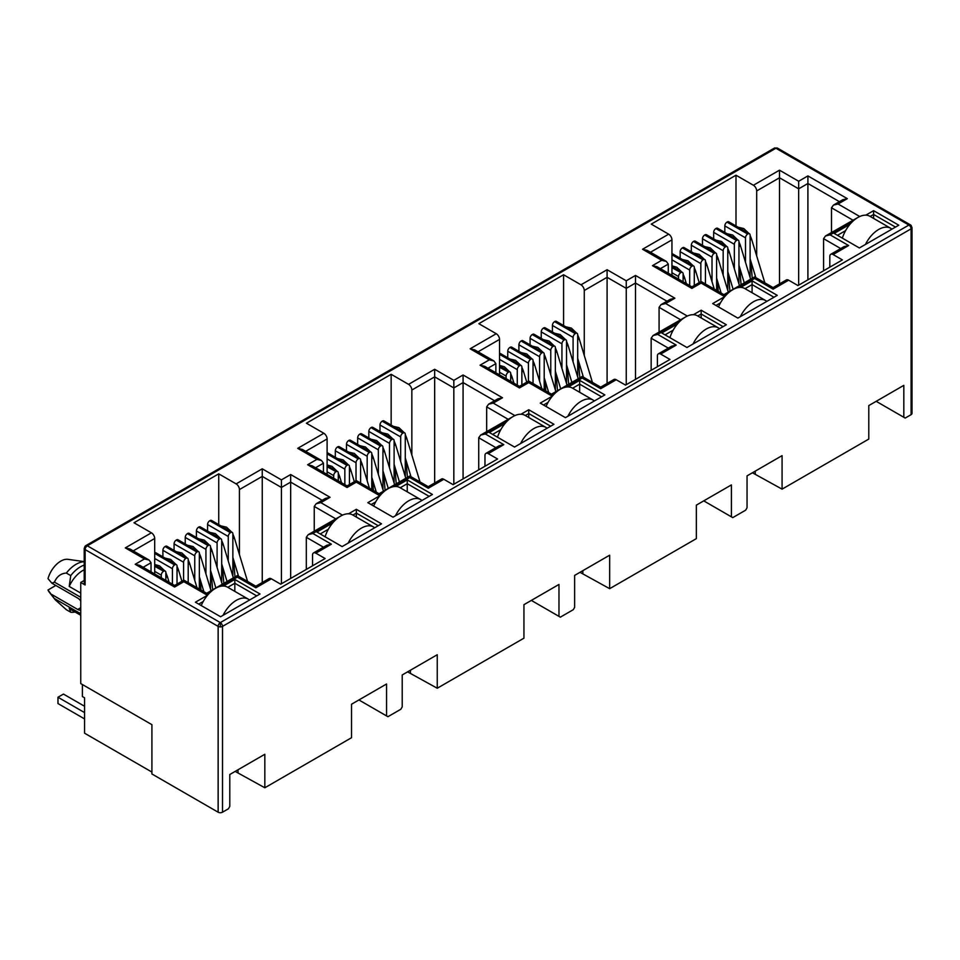 <?xml version="1.0" encoding="UTF-8"?>
<svg xmlns="http://www.w3.org/2000/svg" width="960" height="960" viewBox="0 0 960 960"><rect width="100%" height="100%" fill="white"/><g stroke="black" fill="none" stroke-linecap="round" stroke-linejoin="round"><path stroke-width="1.44" d="M910.38 224.856L777.444 148.104A3.096 1.788 120 0 0 775.896 148.248L908.904 225.048A3.096 1.788 -60 0 1 910.452 224.892L912 227.568A3.096 1.788 180 0 1 911.088 228.84A3.096 1.788 -120 0 0 908.904 225.048L220.32 622.596A3.096 1.788 120 0 0 218.136 626.388L218.136 812.208L151.908 773.964L151.908 724.668L80.748 683.58L80.748 582.456L84.216 580.452M220.32 622.596A3.096 1.788 60 0 1 222.516 626.388A3.096 1.788 180 0 1 220.32 626.904L220.32 622.596L87.312 545.796L775.896 148.248A3.096 1.788 -120 0 0 774.348 148.104L85.764 545.652A3.096 1.788 60 0 1 87.312 545.796A3.096 1.788 120 0 0 85.128 549.588A3.096 1.788 180 0 1 84.216 548.328L84.216 583.728A3.096 1.788 -0 0 0 85.128 584.988L80.748 582.456M80.748 601.032A6.972 4.02 -120 0 0 77.736 598.104L51.876 583.176L54.444 582.132C56.94 576.42 60.912 573.396 66.36 573.072L70.74 575.604L69.216 586.44L80.748 593.088M912 227.568L912 413.388A3.096 1.788 180 0 1 911.088 414.66L905.184 418.068L876.168 401.316M903.816 417.276L903.816 385.356L868.788 405.588L868.788 439.08L782.076 489.144L782.076 455.64L747.048 475.872L747.048 507.792L745.68 510.156L732.768 517.62L731.4 516.828L731.4 484.908L696.36 505.128L696.36 538.632L609.66 588.684L609.66 555.192L574.632 575.412L574.632 607.332L573.264 609.708L560.34 617.16L558.972 616.368L558.972 584.448L523.944 604.68L523.944 638.172L437.244 688.236L437.244 654.732L402.216 674.964L402.216 706.872L400.848 709.248L387.924 716.7L386.556 715.92L386.556 684L351.528 704.22L351.528 737.724L264.828 787.776L264.828 754.284L229.788 774.504L229.788 806.424L228.42 808.788L222.516 812.208A3.096 1.788 180 0 1 218.136 812.208M782.076 489.144L752.412 472.764M755.256 473.652L755.256 471.132M731.4 516.828L703.752 500.868M609.66 588.684L579.996 572.316M582.84 573.204L582.84 570.672M558.972 616.368L531.336 600.408M437.244 688.236L407.58 671.856M410.424 672.744L410.424 670.224M386.556 715.92L358.92 699.96M264.828 787.776L235.164 771.408M238.008 772.296L238.008 769.764M823.572 270.78L823.572 238.668L840.708 248.556M752.232 278.28L750.876 261.324M735.996 225.984L735.996 175.212L753.396 185.256A4.644 2.676 60 0 1 756.684 190.944L756.684 255.912M671.952 275.328L671.952 239.868A4.644 2.676 -120 0 0 668.664 234.18L651.264 224.124L735.996 175.212M651.156 370.32L651.156 338.208L668.292 348.108M579.816 377.82L578.46 360.864M563.568 325.536L563.568 274.752L580.98 284.808A4.644 2.676 60 0 1 584.268 290.496L584.268 355.464M499.536 374.88L499.536 339.408A4.644 2.676 -120 0 0 496.248 333.72L478.836 323.676L563.568 274.752M478.728 469.872L478.728 437.76L495.876 447.648M407.4 477.372L406.044 460.404M391.152 425.076L391.152 374.304L408.564 384.348A4.644 2.676 60 0 1 411.84 390.036L411.84 455.004M327.108 474.42L327.108 438.96A4.644 2.676 -120 0 0 323.832 433.272L306.42 423.216L391.152 374.304M306.312 569.412L306.312 537.3L323.448 547.2M234.984 576.912L233.628 559.956M218.736 524.628L218.736 473.844L236.136 483.888A4.644 2.676 60 0 1 239.424 489.576L239.424 554.556M154.692 573.972L154.692 538.5A4.644 2.676 -120 0 0 151.404 532.812L134.004 522.768L218.736 473.844M348.564 513.792L356.34 509.304L381.516 523.836L342.108 546.588L316.932 532.056L332.7 522.948M865.824 215.148L873.6 210.66L898.776 225.204L859.368 247.956L834.192 233.424L849.948 224.316M740.7 287.4L752.088 280.824L777.264 295.356L737.856 318.108L712.68 303.576L724.824 296.556M829.812 267.168L829.812 256.428A4.644 2.676 60 0 1 830.772 254.304A4.644 2.676 60 0 1 833.1 254.532L842.4 259.908L797.952 285.564L788.652 280.188A4.644 2.676 -120 0 0 786.324 279.96L773.1 287.592L754.608 276.912L723.9 294.636L701.124 281.496L691.872 286.836L657.108 266.76L652.464 265.656L661.716 260.316L666.36 261.42L668.28 264.108L668.28 273.216M657.396 366.72L657.396 355.968A4.644 2.676 60 0 1 658.356 353.844A4.644 2.676 60 0 1 660.672 354.072L669.984 359.448L625.536 385.104L616.224 379.74A4.644 2.676 -120 0 0 613.908 379.5L600.684 387.144L582.18 376.452L551.472 394.188L528.708 381.036L519.456 386.376L484.692 366.312L480.048 365.196L489.3 359.856L493.944 360.972L495.864 363.648L495.864 372.756M568.284 386.94L579.66 380.364L604.848 394.908L565.44 417.66L540.252 403.116L552.408 396.108M693.408 314.7L701.184 310.212L726.36 324.744L686.952 347.496L661.764 332.964L677.532 323.868M484.968 466.26L484.968 455.52A4.644 2.676 60 0 1 485.928 453.384A4.644 2.676 60 0 1 488.256 453.624L497.568 458.988L453.12 484.656L443.808 479.28A4.644 2.676 -120 0 0 441.492 479.052L428.268 486.684L409.764 476.004L379.056 493.728L356.292 480.588L347.04 485.928L312.276 465.852L307.632 464.748L316.872 459.396L321.516 460.512L323.448 463.2L323.448 472.308M395.856 486.48L407.244 479.916L432.42 494.448L393.012 517.2L367.836 502.668L379.992 495.648M520.992 414.24L528.756 409.752L553.944 424.296L514.524 447.048L489.348 432.504L505.116 423.408M312.552 565.812L312.552 555.06A4.644 2.676 60 0 1 313.512 552.936A4.644 2.676 60 0 1 315.84 553.164L325.14 558.54L280.704 584.196L271.392 578.82A4.644 2.676 -120 0 0 269.064 578.592L255.852 586.224L237.348 575.544L206.64 593.28L183.864 580.128L174.612 585.468L139.848 565.404L135.204 564.288L144.456 558.948L149.1 560.052L151.032 562.74L151.032 571.848M223.44 586.032L234.828 579.456L260.004 593.988L220.596 616.752L195.42 602.208L207.564 595.2M788.652 280.188L773.1 289.164C773.1 287.124 773.1 287.124 773.1 289.164C773.1 287.124 773.1 287.124 773.1 289.164L754.608 278.484C754.608 276.432 754.608 276.432 754.608 278.484L739.044 287.472M830.772 254.304L843.996 246.66L848.64 245.556L833.1 254.532M851.616 222.48L830.136 234.876L825.492 235.98L823.572 238.668M151.908 772.068L84.576 733.2L84.576 697.812L82.392 696.54L82.392 684.54M753.396 185.256L779.508 170.184L779.508 283.896M724.824 232.44L724.824 225.9L745.512 237.84L745.512 262.368M745.512 237.84A3.096 1.788 -60 0 1 747.708 234.048L747.924 233.928A3.096 1.788 -60 0 1 749.472 233.772L728.784 221.82A3.096 1.788 120 0 0 727.236 221.976L727.02 222.108A3.096 1.788 120 0 0 724.824 225.9M671.952 259.836L689.688 270.072A3.096 1.788 -60 0 1 691.872 266.28L692.088 266.16A3.096 1.788 -60 0 1 693.636 266.004L672.948 254.064A3.096 1.788 120 0 0 671.952 253.98M680.16 258.228L680.16 251.688L700.848 263.628L700.848 281.652M700.848 263.628A3.096 1.788 -60 0 1 703.044 259.836L703.26 259.716A3.096 1.788 -60 0 1 704.808 259.56L684.12 247.608A3.096 1.788 120 0 0 682.572 247.764L682.356 247.896A3.096 1.788 120 0 0 680.16 251.688M691.332 251.772L691.332 245.244L712.02 257.184L712.02 281.7M712.02 257.184A3.096 1.788 -60 0 1 714.204 253.392L714.432 253.26A3.096 1.788 -60 0 1 715.98 253.116L695.28 241.164A3.096 1.788 120 0 0 693.732 241.32L693.516 241.44A3.096 1.788 120 0 0 691.332 245.244M702.492 245.328L702.492 238.788L723.18 250.74L723.18 275.256M723.18 250.74A3.096 1.788 -60 0 1 725.376 246.948L725.592 246.816A3.096 1.788 -60 0 1 727.14 246.66L706.452 234.72A3.096 1.788 120 0 0 704.904 234.876L704.688 234.996A3.096 1.788 120 0 0 702.492 238.788M713.664 238.884L713.664 232.344L734.352 244.296L734.352 268.812M734.352 244.296A3.096 1.788 -60 0 1 736.536 240.492L736.764 240.372A3.096 1.788 -60 0 1 738.312 240.216L717.612 228.276A3.096 1.788 120 0 0 716.064 228.432L715.848 228.552A3.096 1.788 120 0 0 713.664 232.344M616.224 379.74L600.684 388.704C600.684 386.664 600.684 386.664 600.684 388.704C600.684 386.664 600.684 386.664 600.684 388.704L582.18 378.024C582.18 375.984 582.18 375.984 582.18 378.024L566.616 387.012M658.356 353.844L671.58 346.212L676.224 345.096L660.672 354.072M679.188 322.02L657.72 334.416L653.076 335.532L651.156 338.208M580.98 284.808L607.092 269.724L607.092 383.436M552.408 331.98L552.408 325.44L573.096 337.392L573.096 361.908M573.096 337.392A3.096 1.788 -60 0 1 575.292 333.6L575.508 333.468A3.096 1.788 -60 0 1 577.056 333.312L556.368 321.372A3.096 1.788 120 0 0 554.82 321.528L554.592 321.648A3.096 1.788 120 0 0 552.408 325.44M499.536 359.388L517.272 369.624A3.096 1.788 -60 0 1 519.456 365.832L519.672 365.7A3.096 1.788 -60 0 1 521.22 365.556L500.532 353.604A3.096 1.788 120 0 0 499.536 353.52M507.744 357.768L507.744 351.228L528.432 363.18L528.432 381.192M528.432 363.18A3.096 1.788 -60 0 1 530.616 359.388L530.844 359.256A3.096 1.788 -60 0 1 532.392 359.1L511.704 347.16A3.096 1.788 120 0 0 510.156 347.316L509.928 347.436A3.096 1.788 120 0 0 507.744 351.228M518.904 351.324L518.904 344.784L539.604 356.724L539.604 381.252M539.604 356.724A3.096 1.788 -60 0 1 541.788 352.932L542.004 352.812A3.096 1.788 -60 0 1 543.552 352.656L522.864 340.716A3.096 1.788 120 0 0 521.316 340.86L521.1 340.992A3.096 1.788 120 0 0 518.904 344.784M530.076 344.868L530.076 338.34L550.764 350.28L550.764 374.796M550.764 350.28A3.096 1.788 -60 0 1 552.96 346.488L553.176 346.368A3.096 1.788 -60 0 1 554.724 346.212L534.036 334.26A3.096 1.788 120 0 0 532.488 334.416L532.26 334.548A3.096 1.788 120 0 0 530.076 338.34M541.236 338.424L541.236 331.884L561.936 343.836L561.936 368.352M561.936 343.836A3.096 1.788 -60 0 1 564.12 340.044L564.336 339.912A3.096 1.788 -60 0 1 565.884 339.768L545.196 327.816A3.096 1.788 120 0 0 543.648 327.972L543.432 328.092A3.096 1.788 120 0 0 541.236 331.884M443.808 479.28L428.268 488.256C428.268 486.204 428.268 486.204 428.268 488.256C428.268 486.204 428.268 486.204 428.268 488.256L409.764 477.576C409.764 475.524 409.764 475.524 409.764 477.576L394.2 486.552M485.928 453.384L499.152 445.752L503.796 444.648L488.256 453.624M506.772 421.56L485.304 433.968L480.66 435.072L478.728 437.76M408.564 384.348L434.664 369.276L434.664 482.988M379.992 431.52L379.992 424.992L400.68 436.932L400.68 461.448M400.68 436.932A3.096 1.788 -60 0 1 402.864 433.14L403.092 433.02A3.096 1.788 -60 0 1 404.64 432.864L383.94 420.912A3.096 1.788 120 0 0 382.392 421.068L382.176 421.2A3.096 1.788 120 0 0 379.992 424.992M327.108 458.928L344.844 469.164A3.096 1.788 -60 0 1 347.04 465.372L347.256 465.252A3.096 1.788 -60 0 1 348.804 465.096L328.116 453.156A3.096 1.788 120 0 0 327.108 453.072M335.328 457.308L335.328 450.78L356.016 462.72L356.016 480.744M356.016 462.72A3.096 1.788 -60 0 1 358.2 458.928L358.416 458.808A3.096 1.788 -60 0 1 359.976 458.652L339.276 446.7A3.096 1.788 120 0 0 337.728 446.856L337.512 446.988A3.096 1.788 120 0 0 335.328 450.78M346.488 450.864L346.488 444.324L367.176 456.276L367.176 480.792M367.176 456.276A3.096 1.788 -60 0 1 369.372 452.484L369.588 452.352A3.096 1.788 -60 0 1 371.136 452.196L350.448 440.256A3.096 1.788 120 0 0 348.9 440.412L348.684 440.532A3.096 1.788 120 0 0 346.488 444.324M357.66 444.42L357.66 437.88L378.348 449.832L378.348 474.348M378.348 449.832A3.096 1.788 -60 0 1 380.532 446.04L380.76 445.908A3.096 1.788 -60 0 1 382.308 445.752L361.608 433.812A3.096 1.788 120 0 0 360.06 433.968L359.844 434.088A3.096 1.788 120 0 0 357.66 437.88M368.82 437.976L368.82 431.436L389.508 443.376L389.508 467.904M389.508 443.376A3.096 1.788 -60 0 1 391.704 439.584L391.92 439.464A3.096 1.788 -60 0 1 393.468 439.308L372.78 427.368A3.096 1.788 120 0 0 371.232 427.512L371.016 427.644A3.096 1.788 120 0 0 368.82 431.436M271.392 578.82L255.852 587.796C255.852 585.756 255.852 585.756 255.852 587.796C255.852 585.756 255.852 585.756 255.852 587.796L237.348 577.116C237.348 575.076 237.348 575.076 237.348 577.116L221.784 586.104M313.512 552.936L326.736 545.304L331.38 544.188L315.84 553.164M334.356 521.112L312.876 533.508L308.232 534.624L306.312 537.3M236.136 483.888L262.248 468.816L262.248 582.528M207.564 531.072L207.564 524.532L228.264 536.484L228.264 561M228.264 536.484A3.096 1.788 -60 0 1 230.448 532.692L230.664 532.56A3.096 1.788 -60 0 1 232.212 532.404L211.524 520.464A3.096 1.788 120 0 0 209.976 520.62L209.76 520.74A3.096 1.788 120 0 0 207.564 524.532M154.692 558.468L172.428 568.716A3.096 1.788 -60 0 1 174.612 564.924L174.84 564.792A3.096 1.788 -60 0 1 176.388 564.636L155.7 552.696A3.096 1.788 120 0 0 154.692 552.612M162.9 556.86L162.9 550.32L183.6 562.26L183.6 580.284M183.6 562.26A3.096 1.788 -60 0 1 185.784 558.468L186 558.348A3.096 1.788 -60 0 1 187.548 558.192L166.86 546.252A3.096 1.788 120 0 0 165.312 546.396L165.096 546.528A3.096 1.788 120 0 0 162.9 550.32M174.072 550.416L174.072 543.876L194.76 555.816L194.76 580.344M194.76 555.816A3.096 1.788 -60 0 1 196.956 552.024L197.172 551.904A3.096 1.788 -60 0 1 198.72 551.748L178.032 539.796A3.096 1.788 120 0 0 176.484 539.952L176.256 540.084A3.096 1.788 120 0 0 174.072 543.876M185.232 543.96L185.232 537.432L205.932 549.372L205.932 573.888M205.932 549.372A3.096 1.788 -60 0 1 208.116 545.58L208.332 545.448A3.096 1.788 -60 0 1 209.88 545.304L189.192 533.352A3.096 1.788 120 0 0 187.644 533.508L187.428 533.64A3.096 1.788 120 0 0 185.232 537.432M196.404 537.516L196.404 530.976L217.092 542.928L217.092 567.444M217.092 542.928A3.096 1.788 -60 0 1 219.288 539.136L219.504 539.004A3.096 1.788 -60 0 1 221.052 538.848L200.364 526.908A3.096 1.788 120 0 0 198.816 527.064L198.588 527.184A3.096 1.788 120 0 0 196.404 530.976M356.34 509.304L356.34 513.096L378.24 525.732M320.22 533.952L328.356 529.248M352.92 515.076L356.34 513.096L356.34 517.044M873.6 210.66L873.6 214.452L895.488 227.1M837.468 235.32L845.616 230.616M870.168 216.432L873.6 214.452L873.6 218.412M752.088 280.824L752.088 284.616L773.976 297.252M715.956 305.472L720.492 302.856M745.044 288.672L752.088 284.616L752.088 292.74M857.568 217.656L825.492 235.98M779.508 170.184L798.66 181.248L807.912 175.908L847.32 198.66L838.08 204L833.436 205.104L831.504 207.792L852.912 220.152M847.32 198.66L842.676 199.764L833.436 205.104M807.912 175.908L807.912 279.816M798.66 181.248L798.66 285.156M661.716 260.316L642.552 249.252L647.196 250.356L666.36 261.42M726.48 294.72L723.9 296.208C723.9 294.168 723.9 294.168 723.9 296.208C723.9 294.168 723.9 294.168 723.9 296.208L701.124 283.068C701.124 281.016 701.124 281.016 701.124 283.068L691.872 288.408C691.872 286.356 691.872 286.356 691.872 288.408C691.872 286.356 691.872 286.356 691.872 288.408L652.464 265.656M685.152 317.196L653.076 335.532M607.092 269.724L626.244 280.788L635.496 275.448L674.904 298.2L665.652 303.54L661.008 304.656L659.088 307.332L680.496 319.692M674.904 298.2L670.26 299.316L661.008 304.656M635.496 275.448L635.496 379.356M626.244 280.788L626.244 384.696M489.3 359.856L470.136 348.792L474.78 349.908L493.944 360.972M554.064 394.26L551.472 395.76C551.472 393.708 551.472 393.708 551.472 395.76C551.472 393.708 551.472 393.708 551.472 395.76L528.708 382.608C528.708 380.568 528.708 380.568 528.708 382.608L519.456 387.948C519.456 385.908 519.456 385.908 519.456 387.948C519.456 385.908 519.456 385.908 519.456 387.948L480.048 365.196M579.66 380.364L579.66 384.156L601.56 396.804M543.54 405.012L548.064 402.396M572.628 388.224L579.66 384.156L579.66 392.28M701.184 310.212L701.184 314.004L723.072 326.64M665.052 334.86L673.2 330.156M697.752 315.984L701.184 314.004L701.184 317.964M512.724 416.736L480.66 435.072M434.664 369.276L453.828 380.34L463.08 374.988L502.488 397.752L493.236 403.092L488.592 404.196L486.672 406.884L508.08 419.244M502.488 397.752L497.844 398.856L488.592 404.196M463.08 374.988L463.08 478.908M453.828 380.34L453.828 484.248M316.872 459.396L297.72 448.344L302.364 449.448L321.516 460.512M381.648 493.812L379.056 495.3C379.056 493.26 379.056 493.26 379.056 495.3C379.056 493.26 379.056 493.26 379.056 495.3L356.292 482.16C356.292 480.108 356.292 480.108 356.292 482.16L347.04 487.5C347.04 485.448 347.04 485.448 347.04 487.5C347.04 485.448 347.04 485.448 347.04 487.5L307.632 464.748M407.244 479.916L407.244 483.708L429.144 496.344M371.124 504.564L375.648 501.948M400.212 487.764L407.244 483.708L407.244 491.832M528.756 409.752L528.756 413.544L550.656 426.192M492.636 434.4L500.772 429.708M525.336 415.524L528.756 413.544L528.756 417.504M340.308 516.288L308.232 534.624M262.248 468.816L281.412 479.88L290.664 474.54L330.072 497.292L320.82 502.632L316.176 503.748L314.244 506.424L335.664 518.784M330.072 497.292L325.428 498.408L316.176 503.748M290.664 474.54L290.664 578.448M281.412 479.88L281.412 583.788M144.456 558.948L125.304 547.884L129.948 549L149.1 560.052M209.232 593.352L206.64 594.852C206.64 592.8 206.64 592.8 206.64 594.852C206.64 592.8 206.64 592.8 206.64 594.852L183.864 581.7C183.864 579.66 183.864 579.66 183.864 581.7L174.612 587.04C174.612 585 174.612 585 174.612 587.04C174.612 585 174.612 585 174.612 587.04L135.204 564.288M234.828 579.456L234.828 583.248L256.728 595.884M198.696 604.104L203.232 601.488M227.784 587.316L234.828 583.248L234.828 591.372M831.504 232.512L831.504 207.792M154.692 571.368L161.268 575.16L161.268 577.764M177.024 584.076L177.024 566.064A3.096 1.788 -60 0 0 176.388 564.636M199.356 589.068L199.356 553.164A3.096 1.788 -60 0 0 198.72 551.748M200.976 590.004L200.124 579.3M221.688 582.612L221.688 540.276A3.096 1.788 -60 0 0 221.052 538.848M223.812 583.356L222.456 566.4M327.108 471.816L333.684 475.62L333.684 478.212M349.44 484.536L349.44 466.512A3.096 1.788 -60 0 0 348.804 465.096M371.772 489.528L371.772 453.624A3.096 1.788 -60 0 0 371.136 452.196M373.404 490.464L372.54 479.748M394.104 483.06L394.104 440.724A3.096 1.788 -60 0 0 393.468 439.308M396.228 483.816L394.872 466.86M499.536 372.276L506.1 376.068L506.1 378.672M521.868 384.984L521.868 366.972A3.096 1.788 -60 0 0 521.22 365.556M544.2 389.988L544.2 354.072A3.096 1.788 -60 0 0 543.552 352.656M545.82 390.924L544.956 380.208M566.532 383.52L566.532 341.184A3.096 1.788 -60 0 0 565.884 339.768M568.656 384.264L567.288 367.308M671.952 272.736L678.516 276.528L678.516 279.12M694.284 285.444L694.284 267.42A3.096 1.788 -60 0 0 693.636 266.004M716.616 290.436L716.616 254.532A3.096 1.788 -60 0 0 715.98 253.116M718.236 291.372L717.384 280.656M738.948 283.968L738.948 241.632A3.096 1.788 -60 0 0 738.312 240.216M741.072 284.724L739.716 267.768M750.108 277.524L750.108 235.188A3.096 1.788 -60 0 0 749.472 233.772M729.9 291.168L728.544 274.212M727.776 290.412L727.776 248.088A3.096 1.788 -60 0 0 727.14 246.66M705.444 283.992L705.444 260.976A3.096 1.788 -60 0 0 704.808 259.56M689.688 270.072L689.688 285.576M683.112 281.784L683.112 273.864A3.096 1.788 -60 0 0 682.476 272.448A3.096 1.788 -60 0 0 680.928 272.604L671.952 267.672M659.088 332.052L659.088 307.332M577.692 377.064L577.692 334.74A3.096 1.788 -60 0 0 577.056 333.312M557.484 390.72L556.128 373.752M555.36 389.964L555.36 347.628A3.096 1.788 -60 0 0 554.724 346.212M533.028 383.532L533.028 360.516A3.096 1.788 -60 0 0 532.392 359.1M517.272 369.624L517.272 385.116M510.696 381.324L510.696 373.416A3.096 1.788 -60 0 0 510.06 372A3.096 1.788 -60 0 0 508.512 372.156L499.536 367.224M486.672 431.604L486.672 406.884M405.276 476.616L405.276 434.28A3.096 1.788 -60 0 0 404.64 432.864M385.068 490.26L383.712 473.304M382.944 489.504L382.944 447.168A3.096 1.788 -60 0 0 382.308 445.752M360.612 483.084L360.612 460.068A3.096 1.788 -60 0 0 359.976 458.652M344.844 469.164L344.844 484.656M338.28 480.864L338.28 472.956A3.096 1.788 -60 0 0 337.632 471.54A3.096 1.788 -60 0 0 336.084 471.696L327.108 466.764M314.244 531.144L314.244 506.424M232.86 576.156L232.86 533.82A3.096 1.788 -60 0 0 232.212 532.404M212.652 589.812L211.284 572.844M210.528 589.056L210.528 546.72A3.096 1.788 -60 0 0 209.88 545.304M188.196 582.624L188.196 559.608A3.096 1.788 -60 0 0 187.548 558.192M172.428 568.716L172.428 584.208M165.864 580.416L165.864 572.508A3.096 1.788 -60 0 0 165.216 571.092A3.096 1.788 -60 0 0 163.668 571.236L154.692 566.316M80.748 614.88L69.216 608.22A23.22 13.404 120 0 0 71.052 609.684L80.748 615.276M84.216 569.796A23.22 13.404 120 0 0 69.216 586.44M161.268 575.16A3.096 1.788 -60 0 1 163.452 571.368M333.684 475.62A3.096 1.788 -60 0 1 335.868 471.816M506.1 376.068A3.096 1.788 -60 0 1 508.284 372.276M678.516 276.528A3.096 1.788 -60 0 1 680.712 272.736M69.216 608.22L70.74 612.24A26.316 15.192 120 0 0 75.048 611.988M84.216 565.092A26.316 15.192 120 0 0 70.74 575.604M70.74 612.24L66.36 609.72L55.212 599.748L48 589.992A19.356 11.172 120 0 0 49.14 591.984L55.212 599.748M84.216 561.756A26.316 15.192 120 0 0 66.36 573.072M84.216 561.612L67.992 559.344A19.356 11.172 120 0 0 48 578.616L51.876 583.176M55.836 585.456L48 589.992M80.748 607.74L77.736 609.48L51.876 594.552M80.748 613.74L54.444 598.56M54.444 582.132L80.748 597.312M77.736 609.48A6.972 4.02 -120 0 0 80.748 610.032M865.452 244.44A24 13.86 -60 0 1 878.688 229.464A24 13.86 -60 0 1 890.688 228.276L869.892 216.276A24 13.86 120 0 0 857.892 217.464A24 13.86 120 0 0 842.352 238.14M890.688 228.276A24 13.86 -60 0 1 891.924 229.164M740.328 316.68A24 13.86 -60 0 1 753.564 301.704A24 13.86 -60 0 1 765.564 300.516L744.756 288.516A24 13.86 120 0 0 732.768 289.704A24 13.86 120 0 0 718.488 306.936M765.564 300.516A24 13.86 -60 0 1 766.8 301.404M567.912 416.232A24 13.86 -60 0 1 581.148 401.256A24 13.86 -60 0 1 593.136 400.068L572.34 388.056A24 13.86 120 0 0 560.34 389.244A24 13.86 120 0 0 546.072 406.476M593.136 400.068A24 13.86 -60 0 1 594.384 400.944M395.484 515.772A24 13.86 -60 0 1 408.72 500.796A24 13.86 -60 0 1 420.72 499.608L399.924 487.608A24 13.86 120 0 0 387.924 488.796A24 13.86 120 0 0 373.656 506.028M420.72 499.608A24 13.86 -60 0 1 421.956 500.496M223.068 615.312A24 13.86 -60 0 1 236.304 600.348A24 13.86 -60 0 1 248.304 599.16L227.508 587.148A24 13.86 120 0 0 215.508 588.336A24 13.86 120 0 0 201.24 605.568M248.304 599.16A24 13.86 -60 0 1 249.54 600.036M84.576 706.272L63.444 694.08L57.972 697.236L84.576 712.596M84.576 718.92L57.972 703.56L57.972 697.236M693.036 343.992A24 13.86 -60 0 1 706.272 329.016A24 13.86 -60 0 1 718.272 327.828L697.464 315.816A24 13.86 120 0 0 685.476 317.004A24 13.86 120 0 0 669.936 337.68M718.272 327.828A24 13.86 -60 0 1 719.508 328.704M520.62 443.532A24 13.86 -60 0 1 533.856 428.556A24 13.86 -60 0 1 545.844 427.368L525.048 415.356A24 13.86 120 0 0 513.048 416.544A24 13.86 120 0 0 497.52 437.22M545.844 427.368A24 13.86 -60 0 1 547.092 428.244M348.192 543.072A24 13.86 -60 0 1 361.428 528.108A24 13.86 -60 0 1 373.428 526.92L352.632 514.908A24 13.86 120 0 0 340.632 516.096A24 13.86 120 0 0 325.104 536.772M373.428 526.92A24 13.86 -60 0 1 374.664 527.796M910.452 224.892A3.096 2.532 120 0 1 911.088 228.84L222.516 626.388L222.516 812.208M220.32 626.904A3.096 1.788 180 0 1 218.136 626.388L85.128 549.588A3.096 2.532 60 0 1 85.764 545.652L84.216 548.328M911.088 414.66L911.088 228.84M85.128 584.988L85.128 549.588M642.552 249.252L668.664 234.18M838.08 204L859.74 216.504M830.136 234.876L848.64 245.556M470.136 348.792L496.248 333.72M665.652 303.54L687.324 316.056M657.72 334.416L676.224 345.096M297.72 448.344L323.832 433.272M493.236 403.092L514.908 415.596M485.304 433.968L503.796 444.648M125.304 547.884L151.404 532.812M320.82 502.632L342.48 515.148M312.876 533.508L331.38 544.188M756.684 190.944L779.508 177.768L798.66 188.832L807.912 183.492L839.4 201.66M650.484 252.252L671.952 239.868M584.268 290.496L607.092 277.308L626.244 288.372L635.496 283.032L666.972 301.212M478.068 351.804L499.536 339.408M411.84 390.036L434.664 376.86L453.828 387.924L463.08 382.584L494.556 400.752M305.652 451.344L327.108 438.96M239.424 489.576L262.248 476.4L281.412 487.464L290.664 482.124L322.14 500.304M133.224 550.896L154.692 538.5M660.396 268.656L668.28 264.108M487.98 368.208L495.864 363.648M315.552 467.748L323.448 463.2M143.136 567.3L151.032 562.74M154.692 553.164L174.84 564.792M185.784 558.468L165.096 546.528M176.484 539.952L197.172 551.904M208.116 545.58L187.428 533.64M198.816 527.064L219.504 539.004M230.448 532.692L209.76 520.74M327.108 453.624L347.256 465.252M358.2 458.928L337.512 446.988M348.9 440.412L369.588 452.352M380.532 446.04L359.844 434.088M371.232 427.512L391.92 439.464M402.864 433.14L382.176 421.2M499.536 354.072L519.672 365.7M530.616 359.388L509.928 347.436M521.316 340.86L542.004 352.812M552.96 346.488L532.26 334.548M543.648 327.972L564.336 339.912M575.292 333.6L554.592 321.648M671.952 254.532L692.088 266.16M703.044 259.836L682.356 247.896M693.732 241.32L714.432 253.26M725.376 246.948L704.688 234.996M716.064 228.432L736.764 240.372M747.708 234.048L727.02 222.108M727.236 221.976L747.924 233.928M736.536 240.492L715.848 228.552M704.904 234.876L725.592 246.816M714.204 253.392L693.516 241.44M682.572 247.764L703.26 259.716M691.872 266.28L671.952 254.784M671.952 267.42L680.928 272.604M554.82 321.528L575.508 333.468M564.12 340.044L543.432 328.092M532.488 334.416L553.176 346.368M541.788 352.932L521.1 340.992M510.156 347.316L530.844 359.256M519.456 365.832L499.536 354.324M499.536 366.972L508.512 372.156M382.392 421.068L403.092 433.02M391.704 439.584L371.016 427.644M360.06 433.968L380.76 445.908M369.372 452.484L348.684 440.532M337.728 446.856L358.416 458.808M347.04 465.372L327.108 453.876M327.108 466.512L336.084 471.696M209.976 520.62L230.664 532.56M219.288 539.136L198.588 527.184M187.644 533.508L208.332 545.448M196.956 552.024L176.256 540.084M165.312 546.396L186 558.348M174.612 564.924L154.692 553.416M154.692 566.064L163.668 571.236M738.948 241.884L740.304 245.16A3.564 1.092 163.1 0 1 739.212 246.396A3.564 1.092 163.1 0 1 738.948 246.54M727.776 248.328L729.132 251.604A3.564 1.092 163.1 0 1 728.04 252.84A3.564 1.092 163.1 0 1 727.776 252.984M716.616 254.772L717.972 258.06A3.564 1.092 163.1 0 1 716.88 259.296A3.564 1.092 163.1 0 1 716.616 259.44M705.444 261.228L706.8 264.504A3.564 1.092 163.1 0 1 705.708 265.74A3.564 1.092 163.1 0 1 705.444 265.884M694.284 267.672L695.64 270.948A3.564 1.092 163.1 0 1 694.548 272.184A3.564 1.092 163.1 0 1 694.284 272.328M683.112 274.116L684.468 277.392A3.564 1.092 163.1 0 1 683.376 278.628A3.564 1.092 163.1 0 1 683.112 278.772M750.108 235.44L751.464 238.716A3.564 1.092 163.1 0 1 750.372 239.952A3.564 1.092 163.1 0 1 750.108 240.096M566.532 341.424L567.876 344.712A3.564 1.092 163.1 0 1 566.796 345.948A3.564 1.092 163.1 0 1 566.532 346.092M555.36 347.88L556.716 351.156A3.564 1.092 163.1 0 1 555.624 352.392A3.564 1.092 163.1 0 1 555.36 352.536M544.2 354.324L545.544 357.6A3.564 1.092 163.1 0 1 544.464 358.836A3.564 1.092 163.1 0 1 544.2 358.98M533.028 360.768L534.384 364.044A3.564 1.092 163.1 0 1 533.292 365.28A3.564 1.092 163.1 0 1 533.028 365.424M521.868 367.212L523.212 370.5A3.564 1.092 163.1 0 1 522.132 371.736A3.564 1.092 163.1 0 1 521.868 371.88M510.696 373.668L512.052 376.944A3.564 1.092 163.1 0 1 510.96 378.18A3.564 1.092 163.1 0 1 510.696 378.324M577.692 334.98L579.048 338.256A3.564 1.092 163.1 0 1 577.956 339.492A3.564 1.092 163.1 0 1 577.692 339.636M394.104 440.976L395.46 444.252A3.564 1.092 163.1 0 1 394.368 445.488A3.564 1.092 163.1 0 1 394.104 445.632M382.944 447.42L384.3 450.696A3.564 1.092 163.1 0 1 383.208 451.932A3.564 1.092 163.1 0 1 382.944 452.076M371.772 453.864L373.128 457.152A3.564 1.092 163.1 0 1 372.036 458.388A3.564 1.092 163.1 0 1 371.772 458.532M360.612 460.308L361.968 463.596A3.564 1.092 163.1 0 1 360.876 464.832A3.564 1.092 163.1 0 1 360.612 464.976M349.44 466.764L350.796 470.04A3.564 1.092 163.1 0 1 349.704 471.276A3.564 1.092 163.1 0 1 349.44 471.42M338.28 473.208L339.636 476.484A3.564 1.092 163.1 0 1 338.544 477.72A3.564 1.092 163.1 0 1 338.28 477.864M405.276 434.532L406.632 437.808A3.564 1.092 163.1 0 1 405.54 439.044A3.564 1.092 163.1 0 1 405.276 439.188M221.688 540.516L223.044 543.804A3.564 1.092 163.1 0 1 221.952 545.04A3.564 1.092 163.1 0 1 221.688 545.184M210.528 546.96L211.872 550.248A3.564 1.092 163.1 0 1 210.792 551.484A3.564 1.092 163.1 0 1 210.528 551.628M199.356 553.416L200.712 556.692A3.564 1.092 163.1 0 1 199.62 557.928A3.564 1.092 163.1 0 1 199.356 558.072M188.196 559.86L189.54 563.136A3.564 1.092 163.1 0 1 188.46 564.372A3.564 1.092 163.1 0 1 188.196 564.516M177.024 566.304L178.38 569.58A3.564 1.092 163.1 0 1 177.288 570.816A3.564 1.092 163.1 0 1 177.024 570.96M165.864 572.748L167.208 576.036A3.564 1.092 163.1 0 1 166.128 577.272A3.564 1.092 163.1 0 1 165.864 577.416M232.86 534.072L234.204 537.348A3.564 1.092 163.1 0 1 233.124 538.584A3.564 1.092 163.1 0 1 232.86 538.728M777.444 148.104L774.348 148.104M671.952 266.376L682.476 272.448M499.536 365.916L510.06 372M327.108 465.468L337.632 471.54M154.692 565.008L165.216 571.092M726.996 233.688L732.624 234.996L737.748 239.892M738.948 265.248L744.288 282.864M740.304 245.16L750.624 279.204M715.824 240.132L721.464 241.452L726.576 246.336M727.776 271.692L733.128 289.308M729.132 251.604L739.464 285.66M704.664 246.576L710.292 247.896L715.416 252.792M716.616 278.136L721.14 293.052M717.972 258.06L728.292 292.104M693.492 253.02L699.132 254.34L704.244 259.236M706.8 264.504L714.252 289.068M682.332 259.476L687.96 260.784L693.084 265.68M695.64 270.948L699.18 282.624M671.952 265.86L676.8 267.24L681.912 272.124M684.468 277.392L686.364 283.656M738.156 227.244L743.796 228.552L748.908 233.448M750.108 258.792L755.82 277.62M751.464 238.716L764.844 282.828M554.568 333.228L560.208 334.548L565.332 339.444M566.532 364.788L571.872 382.404M567.876 344.712L578.208 378.756M543.408 339.672L549.048 340.992L554.16 345.888M555.36 371.232L560.712 388.86M556.716 351.156L567.036 385.2M532.236 346.128L537.876 347.436L543 352.332M544.2 377.676L548.724 392.592M545.544 357.6L555.876 391.644M521.076 352.572L526.704 353.892L531.828 358.776M534.384 364.044L541.836 388.62M509.904 359.016L515.544 360.336L520.668 365.232M523.212 370.5L526.752 382.164M499.536 365.412L504.372 366.78L509.496 371.676M512.052 376.944L513.948 383.196M565.74 326.784L571.38 328.104L576.492 332.988M577.692 358.344L583.404 377.16M579.048 338.256L592.428 382.368M382.152 432.78L387.792 434.088L392.904 438.984M394.104 464.328L399.456 481.956M395.46 444.252L405.792 478.296M370.992 439.224L376.62 440.544L381.744 445.428M382.944 470.784L388.284 488.4M384.3 450.696L394.62 484.74M359.82 445.668L365.46 446.988L370.572 451.884M371.772 477.228L376.296 492.144M373.128 457.152L383.46 491.196M348.66 452.112L354.288 453.432L359.412 458.328M361.968 463.596L369.42 488.16M337.488 458.568L343.128 459.876L348.24 464.772M350.796 470.04L354.336 481.716M327.108 464.952L331.956 466.32L337.08 471.216M339.636 476.484L341.532 482.748M393.324 426.324L398.952 427.644L404.076 432.54M405.276 457.884L410.988 476.7M406.632 437.808L420 481.908M209.736 532.32L215.376 533.64L220.488 538.536M221.688 563.88L227.04 581.496M223.044 543.804L233.364 577.848M198.564 538.764L204.204 540.084L209.328 544.98M210.528 570.324L215.868 587.952M211.872 550.248L222.204 584.292M187.404 545.22L193.032 546.528L198.156 551.424M199.356 576.768L203.88 591.684M200.712 556.692L211.032 590.736M176.232 551.664L181.872 552.972L186.996 557.868M189.54 563.136L196.992 587.712M165.072 558.108L170.7 559.428L175.824 564.312M178.38 569.58L181.92 581.256M154.692 564.504L159.54 565.872L164.664 570.768M167.208 576.036L169.116 582.288M220.896 525.876L226.536 527.184L231.66 532.08M232.86 557.436L238.56 576.252M234.204 537.348L247.584 581.46"/></g></svg>

